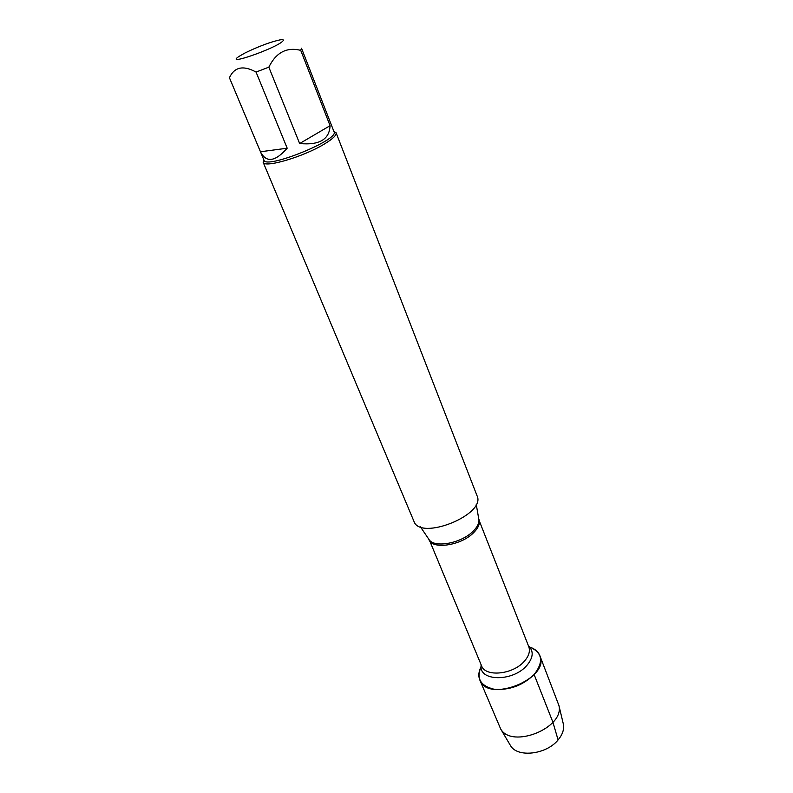 <?xml version="1.0" encoding="UTF-8"?>
<svg xmlns="http://www.w3.org/2000/svg" width="793" height="793" viewBox="0 0 793 793"><rect width="100%" height="100%" fill="white"/><g stroke="black" fill="none" stroke-linecap="round" stroke-linejoin="round"><path stroke-width="1.19" d="M263.147 162.238L413.906 521.259C420.121 541.332 486.505 514.518 477.039 495.754L336.083 132.768C336.747 135.117 332.882 138.854 324.486 143.959C303.66 156.786 263.94 168.453 263.147 162.238L263.772 159.651M534.135 674.556C522.537 685.638 509.116 690.515 493.861 689.186C480.32 685.816 476.078 678.312 481.133 666.665C478.625 671.453 478.179 675.874 479.795 679.928C487.735 703.797 550.729 678.352 539.855 655.662C538.199 651.618 534.809 648.753 529.684 647.048C542.501 652.54 543.988 661.709 534.135 674.556L552.939 722.294L558.094 739.928C562.465 734.685 564.249 729.52 563.446 724.445L563.089 722.958M333.843 131.341L336.083 132.768M245.186 52.883L238.891 56.491C223.755 66.493 275.498 48.532 282.675 41.226C284.092 39.809 283.23 39.353 280.068 39.858C270.244 42.029 258.617 46.381 245.186 52.883M260.461 151.77C266.23 163.041 275.141 161.851 287.185 148.202L260.461 151.77L229.425 77.734C234.371 66.969 243.253 65.076 256.06 72.064L268.837 67.167C276.113 52.437 286.739 46.837 300.735 50.365L301.419 48.224M287.185 148.202L256.06 72.064M299.645 143.533C319.292 145.397 329.432 139.449 330.076 125.69L299.645 143.533L268.837 67.167M330.076 125.69L300.735 50.365M229.405 77.694L263.98 160.156C265.486 169.692 339.582 139.756 334.041 131.856L301.627 48.512M539.855 655.662L558.916 705.492C564.765 727.766 511.971 749.098 500.7 729.015L479.795 679.928M509.83 744.478L510.613 745.787C517.621 757.91 546.397 754.559 558.094 739.928M428.379 538.586L429.39 540.073C435.307 548.082 461.169 543.126 472.797 531.538C477.009 527.484 479.061 523.648 478.962 520.039L478.655 518.275M478.794 519.028L478.932 519.365C480.32 523.41 478.437 527.96 473.272 533.025C460.624 545.723 432.026 549.747 428.944 539.557L428.815 539.22M420.399 526.81L429.39 540.073L481.539 665.763C485.237 677.262 512.714 674.674 524.163 661.451C528.852 656.188 530.378 651.261 528.772 646.682L478.962 520.039L476.216 504.259M528.435 645.839C533.937 651.122 533.362 657.714 526.711 665.605C512.447 682.267 478.06 681.326 481.182 664.93M563.446 724.445L558.916 705.492M510.613 745.787L500.7 729.015"/></g></svg>
